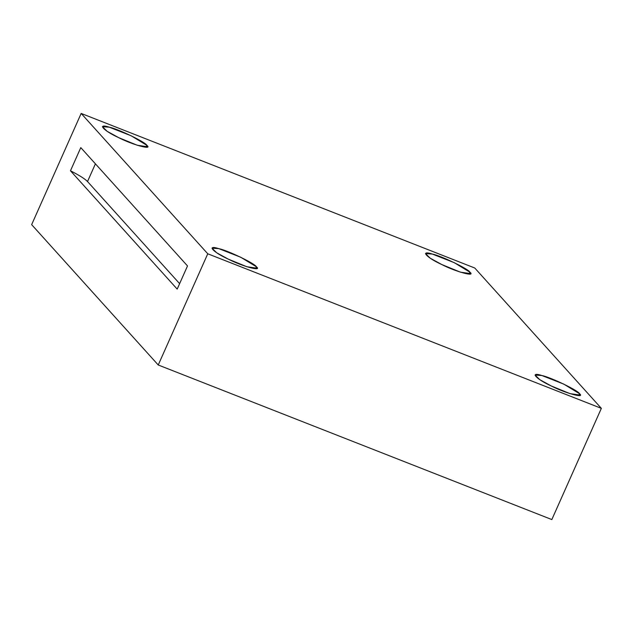 <?xml version="1.0" encoding="UTF-8"?>
<svg xmlns="http://www.w3.org/2000/svg" width="633" height="633" viewBox="0 0 633 633"><rect width="100%" height="100%" fill="white"/><g stroke="black" fill="none" stroke-linecap="round" stroke-linejoin="round"><path stroke-width="0.95" d="M95.409 163.828L87.52 181.544L179.622 283.655L87.52 181.544C84.949 178.862 79.26 175.278 70.469 170.783L177.193 289.107L187.51 265.939L80.787 147.616L70.469 170.783C79.26 175.278 84.949 178.862 87.52 181.544L95.409 163.828M579.472 393.663L563.789 384.12L541.888 375.519L535.043 375.037L539.751 379.65L551.351 386.011L569.922 393.607L580.097 395.095L579.472 393.663L578.617 395.585L579.472 393.663C585.747 398.743 565.087 393.117 551.351 386.011C536.127 379.135 529.172 371.421 541.888 375.519C550.837 377.323 578.451 390.656 579.472 393.663M256.405 266.794L240.722 257.243L218.828 248.642L211.984 248.16L216.692 252.781L228.291 259.134L246.862 266.738L257.03 268.218L256.405 266.794L255.55 268.709L256.405 266.794C262.679 271.866 242.02 266.24 228.291 259.134C213.06 252.258 206.113 244.552 218.828 248.642C227.777 250.446 255.384 263.779 256.405 266.794M146.84 145.321L131.158 135.779L109.264 127.178L102.419 126.695L107.127 131.308L118.727 137.67L137.298 145.273L147.465 146.753L146.84 145.321L145.986 147.244L146.84 145.321C153.115 150.401 132.463 144.775 118.727 137.67C103.503 130.794 96.548 123.087 109.264 127.178C118.213 128.982 145.827 142.314 146.84 145.321M469.908 272.198L454.225 262.648L432.331 254.055L425.487 253.572L430.195 258.185L441.794 264.547L460.365 272.143L470.533 273.622L469.908 272.198L469.053 274.113L469.908 272.198C476.182 277.27 455.523 271.652 441.794 264.547C426.563 257.663 419.608 249.956 432.331 254.055C441.28 255.851 468.887 269.183 469.908 272.198M601.35 408.356L551.834 519.566L158.242 364.996L31.65 224.644L81.166 113.434L207.759 253.786L601.35 408.356L474.758 268.004L601.35 408.356L207.759 253.786L158.242 364.996L551.834 519.566L601.35 408.356M474.758 268.004L81.166 113.434L474.758 268.004M158.242 364.996L207.759 253.786L81.166 113.434L31.65 224.644L158.242 364.996M187.51 265.939L177.193 289.107L70.469 170.783L80.787 147.616L187.51 265.939"/></g></svg>
